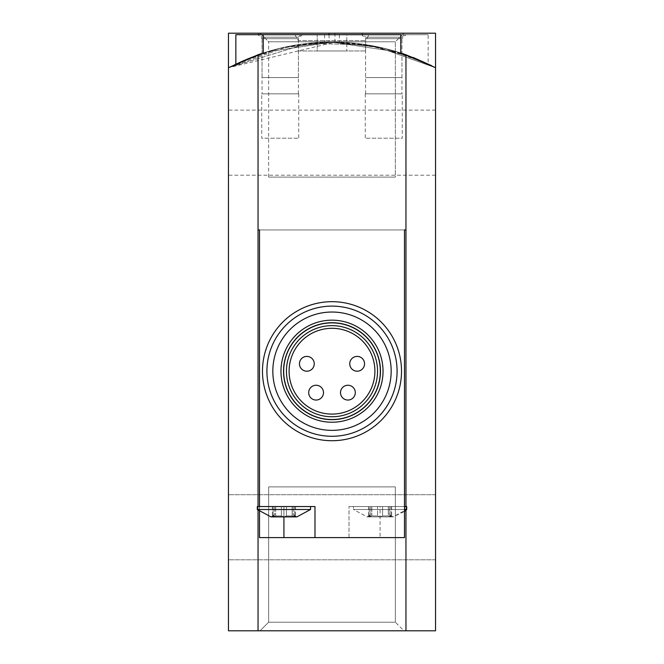 <?xml version="1.0" encoding="UTF-8"?>
<svg xmlns="http://www.w3.org/2000/svg" width="664" height="664" viewBox="0 0 664 664"><rect width="100%" height="100%" fill="white"/><g stroke="black" fill="none" stroke-linecap="round" stroke-linejoin="round"><path stroke-width="0.5" stroke-dasharray="3.32 2.49" d="M235.853 34.677L324.605 34.677L263.218 34.677L263.218 53.004L283.362 47.476L331.934 42.073L380.621 47.468L400.782 53.004L380.638 47.476L332.066 42.073L283.379 47.468L263.218 53.004A221.884 221.884 0 0 0 258.039 54.763L228.457 67.72A221.884 221.884 0 0 1 435.542 67.72A221.884 221.884 0 0 0 228.457 67.72A221.884 221.884 0 0 1 435.542 67.72A221.884 221.884 0 0 0 228.457 67.72L228.457 630.8L435.542 630.8L435.542 67.72L435.542 630.8L435.542 67.72L435.542 630.8L228.457 630.8L228.457 67.72A221.884 221.884 0 0 1 435.542 67.72L435.542 630.8L228.457 630.8L228.457 67.72L334.955 42.098L321.467 42.322L287.919 46.497L228.457 67.72L228.457 33.2L228.457 67.72A221.884 221.884 0 0 1 435.542 67.72L376.148 46.513L329.045 42.098L342.549 42.33L376.139 46.513L435.542 67.72L435.542 33.2L435.542 67.72L435.542 33.2L329.045 33.2L435.542 33.2L435.542 67.72L397.611 51.999L332.149 42.073L266.447 51.983L228.457 67.72L228.457 33.2L228.457 67.72L228.457 33.2L435.542 33.2L228.457 33.2L435.542 33.2L435.542 67.72L397.553 51.983L332.033 42.073L266.405 51.991L228.457 67.72L307.556 43.434L365.69 44.646L413.141 57.444M259.516 511.421L259.516 229.935L259.516 537.608L259.516 229.935L404.484 229.935L258.039 229.935L258.039 54.763L258.039 630.8L228.457 630.8L228.457 67.72L228.457 630.8L435.542 630.8L228.457 630.8L228.457 67.72L307.664 43.417L365.897 44.679L413.348 57.527M260.047 630.8L403.953 630.8L260.047 630.8L403.953 630.8L260.047 630.8L403.953 630.8L260.047 630.8L268.646 622.209L395.354 622.209L268.646 622.209L395.354 622.209L268.646 622.209L260.047 630.8L268.646 622.209L395.354 622.209L268.646 622.209L268.646 486.903L395.354 486.903L268.646 486.903L395.354 486.903L268.646 486.903L268.646 622.209L268.646 486.903L395.354 486.903L268.646 486.903M260.047 33.2L403.953 33.2L260.047 33.2L403.953 33.2L260.047 33.2L268.646 41.791L395.354 41.791L268.646 41.791L395.354 41.791L403.953 33.2L395.354 41.791L268.646 41.791L260.047 33.2M361.581 33.2L405.961 33.2L361.581 33.2L365.582 37.201L401.961 37.201L365.582 37.201L365.582 77.58L401.961 77.58L365.582 77.58M258.039 33.2L302.419 33.2L258.039 33.2L262.039 37.201L298.418 37.201L262.039 37.201L262.039 77.58L298.418 77.58L262.039 77.58M228.457 527.257L228.457 494.713L228.457 527.257M435.542 527.257L435.542 494.713L435.542 527.257M435.542 142.66L435.542 110.116L435.542 142.66M228.457 142.66L228.457 110.116L228.457 142.66M395.354 177.097L268.646 177.097L395.354 177.097L395.354 41.791L395.354 177.097L268.646 177.097L395.354 177.097M273.178 515.92L274.606 514.808L272.713 516.899L274.606 514.808L272.713 516.899L296.866 516.899L295.131 516.899L293.247 514.808L295.131 516.899L292.152 515.92L286.441 515.92L292.152 515.92L296.866 516.899L310.553 509.504L257.3 509.504L310.553 509.504L257.3 509.504L270.987 516.899L275.701 515.92L281.403 515.92L275.701 515.92L270.987 516.899L272.713 516.899L273.178 515.92L273.178 506.549L272.373 506.549L281.403 506.549L272.373 506.549L274.606 506.549L273.178 506.549L273.178 515.92M281.403 515.92L283.926 516.899L286.441 515.92L283.926 516.899L281.403 515.92L275.701 515.92L281.403 515.92L283.926 516.899L272.713 516.899L283.926 516.899L281.403 515.92L281.403 506.549L295.48 506.549L275.701 506.549L281.403 506.549L281.403 515.92M369.333 515.92L370.753 514.808L368.869 516.899L367.134 516.899L368.869 516.899L370.753 514.808L368.869 516.899L393.013 516.899L391.287 516.899L389.394 514.808L391.287 516.899L380.074 516.899L382.597 515.92L388.299 515.92L382.597 515.92L380.074 516.899L368.869 516.899L371.848 515.92L377.559 515.92L371.848 515.92L367.134 516.899L368.869 516.899L369.333 515.92L369.333 506.549L368.52 506.549L377.559 506.549L368.52 506.549L370.753 506.549L369.333 506.549L369.333 515.92M377.559 515.92L380.074 516.899L377.559 515.92L371.848 515.92L377.559 515.92L380.074 516.899L368.869 516.899L380.074 516.899L377.559 515.92L377.559 506.549L391.627 506.549L371.848 506.549L377.559 506.549L377.559 515.92M388.299 515.92L391.287 516.899L388.299 515.92L382.597 515.92L388.299 515.92L393.013 516.899L391.287 516.899L389.394 514.808L391.287 516.899L380.074 516.899L391.287 516.899L388.299 515.92L388.299 506.549L388.299 515.92M228.457 67.72L228.457 630.8L435.542 630.8L435.542 67.72L405.961 54.763L405.961 229.935L404.484 229.935L404.484 537.608L349.015 537.608L349.015 506.549L349.015 537.608L259.516 537.608L380.074 537.608L380.074 506.549L404.484 506.549L353.447 506.549L406.7 506.549L349.015 506.549L404.484 506.549L353.447 506.549L353.447 509.504L406.7 509.504L353.447 509.504L367.134 516.899L370.753 514.808L367.134 516.899L353.447 509.504L406.7 509.504L393.013 516.899L389.394 514.808L393.013 516.899L404.484 511.421M259.516 229.935L404.484 229.935L404.484 506.549L349.015 506.549L380.074 506.549L380.074 537.608L404.484 537.608L404.484 506.549L406.7 506.549L406.7 509.504M380.074 371.201A48.074 48.074 0 0 0 307.963 329.568A48.074 48.074 0 0 0 307.963 412.834A48.074 48.074 0 0 0 380.074 371.201A48.074 48.074 0 0 0 307.963 329.568A48.074 48.074 0 0 0 307.963 412.834A48.074 48.074 0 0 0 380.074 371.201A48.074 48.074 0 0 1 332 419.274A48.074 48.074 0 0 1 283.926 371.201A48.074 48.074 0 0 1 332 323.127A48.074 48.074 0 0 1 380.074 371.201A48.074 48.074 0 0 0 307.963 329.568A48.074 48.074 0 0 0 307.963 412.834A48.074 48.074 0 0 0 380.074 371.201A48.074 48.074 0 0 0 332 323.127A48.074 48.074 0 0 0 283.926 371.201A48.074 48.074 0 0 1 356.037 329.568A48.074 48.074 0 0 1 356.037 412.834A48.074 48.074 0 0 1 283.926 371.201A48.074 48.074 0 0 1 356.037 329.568A48.074 48.074 0 0 1 356.037 412.834A48.074 48.074 0 0 1 283.926 371.201A48.074 48.074 0 0 0 332 419.274A48.074 48.074 0 0 0 380.074 371.201M235.853 63.993L248.884 58.233L279.461 48.389L324.605 42.197L311.2 43.052L279.461 48.389L235.853 63.993M262.479 371.201A69.521 69.521 0 0 1 332 301.68A69.521 69.521 0 0 1 401.521 371.201A69.521 69.521 0 0 1 332 440.722A69.521 69.521 0 0 1 262.479 371.201A69.521 69.521 0 0 0 332 440.722A69.521 69.521 0 0 0 401.521 371.201A69.521 69.521 0 0 0 332 301.68A69.521 69.521 0 0 0 262.479 371.201A69.521 69.521 0 0 1 366.76 310.993A69.521 69.521 0 0 1 366.76 431.409A69.521 69.521 0 0 1 262.479 371.201A69.521 69.521 0 0 1 366.76 310.993A69.521 69.521 0 0 1 366.76 431.409A69.521 69.521 0 0 1 262.479 371.201M405.961 506.549L405.961 510.184M258.039 510.184L258.039 506.549M258.039 34.677L302.419 34.677L258.039 34.677L262.039 38.678L298.418 38.678L262.039 38.678L262.039 93.848L298.418 93.848L262.039 93.848M261.74 93.848L298.717 93.848L261.74 93.848L261.74 138.22L298.717 138.22L261.74 138.22M405.961 54.763L405.961 229.935L405.961 54.763A221.884 221.884 0 0 0 400.782 53.004L400.782 34.677L263.218 34.677L400.782 34.677L263.218 34.677L263.218 53.004L263.218 34.677M294.932 34.677L369.068 34.677L294.932 34.677L369.068 34.677L294.932 34.677L298.352 40.595L365.648 40.595L298.352 40.595L298.352 50.954L365.648 50.954L298.352 50.954L365.648 50.954L298.352 50.954L298.352 40.595L365.648 40.595L298.352 40.595L294.932 34.677M317.209 50.954L346.791 50.954L317.209 50.954L346.791 50.954L317.209 50.954L317.209 34.677L346.791 34.677L317.209 34.677L346.791 34.677L346.791 50.954L346.791 34.677L317.209 34.677L317.209 50.954M272.829 371.201A59.171 59.171 0 0 1 332 312.03A59.171 59.171 0 0 1 391.171 371.201A59.171 59.171 0 0 1 332 430.363A59.171 59.171 0 0 1 272.829 371.201A59.171 59.171 0 0 0 332 430.363A59.171 59.171 0 0 0 391.171 371.201A59.171 59.171 0 0 0 302.419 319.957A59.171 59.171 0 0 0 302.419 422.437A59.171 59.171 0 0 0 391.171 371.201A59.171 59.171 0 0 0 332 312.03A59.171 59.171 0 0 0 272.829 371.201M383.037 371.201A51.037 51.037 0 0 0 306.486 327.003A51.037 51.037 0 0 0 306.486 415.398A51.037 51.037 0 0 0 383.037 371.201M289.106 371.201A42.894 42.894 0 0 1 353.447 334.05A42.894 42.894 0 0 1 353.447 408.352A42.894 42.894 0 0 1 289.106 371.201M349.754 363.806A7.395 7.395 0 0 1 360.842 357.398A7.395 7.395 0 0 1 360.842 370.205A7.395 7.395 0 0 1 349.754 363.806M299.456 363.806A7.395 7.395 0 0 1 310.553 357.398A7.395 7.395 0 0 1 310.553 370.205A7.395 7.395 0 0 1 299.456 363.806M308.702 392.648A7.395 7.395 0 0 1 319.799 386.24A7.395 7.395 0 0 1 319.799 399.056A7.395 7.395 0 0 1 308.702 392.648M340.507 392.648A7.395 7.395 0 0 1 351.596 386.24A7.395 7.395 0 0 1 351.596 399.056A7.395 7.395 0 0 1 340.507 392.648M283.926 537.608L259.516 537.608L259.516 506.549L257.3 506.549L314.985 506.549L259.516 506.549L314.985 506.549L314.985 537.608L283.926 537.608L283.926 506.549L283.926 516.899L295.463 516.733L293.247 514.808L295.131 516.899L283.926 516.899L286.441 515.92L292.152 515.92L286.441 515.92L283.926 516.899M404.484 509.504L353.447 509.504L353.447 506.549L404.484 506.549L404.484 229.935M390.822 506.549L389.394 506.549L391.627 506.549L389.394 506.549L390.822 506.549L390.822 515.92L390.822 506.549M294.667 506.549L293.247 506.549L295.48 506.549L293.247 506.549L294.667 506.549L294.667 515.92L294.667 506.549M382.597 515.92L380.074 516.899L382.597 515.92L382.597 506.549L382.597 515.92M371.848 515.92L368.869 516.899L371.848 515.92L371.848 506.549L371.848 515.92M295.131 516.899L292.152 515.92L295.131 516.899M275.701 515.92L272.713 516.899L275.701 515.92L275.701 506.549L275.701 515.92M404.484 506.549L404.484 537.608L314.985 537.608L314.985 506.549L314.985 537.608M428.147 63.993L415.116 58.233L384.539 48.389L339.395 42.197L352.8 43.052L384.539 48.389L428.147 63.993L428.147 34.677L339.395 34.677L428.147 34.677M349.015 537.608L349.015 506.549L349.015 537.608M400.782 53.004L400.782 34.677L400.782 53.004M258.039 54.763L258.039 229.935L405.961 229.935L405.961 630.8L435.542 630.8L435.542 67.72M258.039 630.8L405.961 630.8M405.961 34.677L361.581 34.677L405.961 34.677L401.961 38.678L365.582 38.678L401.961 38.678L401.961 93.848L365.582 93.848L401.961 93.848M402.259 93.848L365.283 93.848L402.259 93.848L402.259 138.22L365.283 138.22L402.259 138.22M365.648 40.595L365.648 50.954L365.648 40.595L369.068 34.677L365.648 40.595M374.894 371.201A42.894 42.894 0 0 0 310.553 334.05A42.894 42.894 0 0 0 310.553 408.352A42.894 42.894 0 0 0 374.894 371.201A42.894 42.894 0 0 0 310.553 334.05A42.894 42.894 0 0 0 310.553 408.352A42.894 42.894 0 0 0 374.894 371.201M280.963 371.201A51.037 51.037 0 0 1 357.514 327.003A51.037 51.037 0 0 1 357.514 415.398A51.037 51.037 0 0 1 280.963 371.201A51.037 51.037 0 0 1 357.514 327.003A51.037 51.037 0 0 1 357.514 415.398A51.037 51.037 0 0 1 280.963 371.201M283.926 371.201A48.074 48.074 0 0 1 356.037 329.568A48.074 48.074 0 0 1 356.037 412.834A48.074 48.074 0 0 1 283.926 371.201M314.246 363.806A7.395 7.395 0 0 0 303.157 357.398A7.395 7.395 0 0 0 303.157 370.205A7.395 7.395 0 0 0 314.246 363.806A7.395 7.395 0 0 0 306.851 356.41A7.395 7.395 0 0 0 299.456 363.806A7.395 7.395 0 0 0 306.851 371.201A7.395 7.395 0 0 0 314.246 363.806M364.544 363.806A7.395 7.395 0 0 0 353.447 357.398A7.395 7.395 0 0 0 353.447 370.205A7.395 7.395 0 0 0 364.544 363.806A7.395 7.395 0 0 0 357.149 356.41A7.395 7.395 0 0 0 349.754 363.806A7.395 7.395 0 0 0 357.149 371.201A7.395 7.395 0 0 0 364.544 363.806M355.298 392.648A7.395 7.395 0 0 0 344.201 386.24A7.395 7.395 0 0 0 344.201 399.056A7.395 7.395 0 0 0 355.298 392.648A7.395 7.395 0 0 0 347.903 385.253A7.395 7.395 0 0 0 340.507 392.648A7.395 7.395 0 0 0 347.903 400.043A7.395 7.395 0 0 0 355.298 392.648M323.493 392.648A7.395 7.395 0 0 0 312.404 386.24A7.395 7.395 0 0 0 312.404 399.056A7.395 7.395 0 0 0 323.493 392.648A7.395 7.395 0 0 0 316.097 385.253A7.395 7.395 0 0 0 308.702 392.648A7.395 7.395 0 0 0 316.097 400.043A7.395 7.395 0 0 0 323.493 392.648M257.3 509.504L257.3 506.549L259.516 506.549M310.553 506.549L310.553 509.504M286.441 506.549L286.441 515.92L286.441 506.549M292.152 506.549L292.152 515.92L292.152 506.549M266.911 371.201A65.089 65.089 0 0 1 364.544 314.836A65.089 65.089 0 0 1 364.544 427.566A65.089 65.089 0 0 1 266.911 371.201M286.45 371.201A45.55 45.55 0 0 1 354.775 331.751A45.55 45.55 0 0 1 354.775 410.651A45.55 45.55 0 0 1 286.45 371.201M283.528 371.201A48.472 48.472 0 0 1 356.236 329.219A48.472 48.472 0 0 1 356.236 413.174A48.472 48.472 0 0 1 283.528 371.201M329.045 34.677L329.045 42.098M334.955 33.2L334.955 42.098M435.542 494.713L228.457 494.713L435.542 494.713M435.542 559.802L228.457 559.802L435.542 559.802M401.961 77.58L401.961 37.201L405.961 33.2M268.646 177.097L268.646 41.791L268.646 177.097M298.418 77.58L298.418 37.201L302.419 33.2M395.354 486.903L395.354 622.209L395.354 486.903L395.354 622.209L403.953 630.8M435.542 110.116L228.457 110.116M435.542 175.205L228.457 175.205M274.606 514.808L270.987 516.899L274.606 514.808L274.606 506.549L274.606 514.808M293.247 514.808L296.866 516.899L293.247 514.808L293.247 506.549L293.247 514.808M324.605 34.677L324.605 42.197M298.418 93.848L298.418 38.678L302.419 34.677M298.717 93.848L298.717 138.22M368.52 506.549L368.52 516.733L368.52 506.549M370.753 506.549L370.753 514.808L370.753 506.549M391.627 506.549L391.627 516.733L391.627 506.549M389.394 506.549L389.394 514.808L389.394 506.549M272.373 506.549L272.373 516.733L272.373 506.549M295.48 506.549L295.48 516.733L295.48 506.549M339.395 34.677L339.395 42.197M365.582 93.848L365.582 38.678L361.581 34.677M365.283 93.848L365.283 138.22"/><path stroke-width="1" d="M413.141 57.444L431.484 65.62M413.348 57.527L435.542 67.72L435.542 33.2L228.457 33.2L228.457 67.72L258.039 54.763A221.884 221.884 0 0 1 263.218 53.004L263.218 34.677L400.782 34.677L400.782 53.004A221.884 221.884 0 0 1 405.961 54.763L435.542 67.72L435.542 630.8L258.039 630.8L258.039 510.184M272.713 516.899L270.987 516.899L257.3 509.504L310.553 509.504L296.866 516.899L272.713 516.899M259.516 511.421L259.516 537.608L404.484 537.608L404.484 229.935L405.961 229.935L405.961 506.549M258.039 54.763L258.039 229.935L259.516 229.935L259.516 506.549L314.985 506.549L314.985 537.608M405.961 54.763L405.961 229.935L404.484 229.935M405.961 510.184L405.961 630.8M228.457 67.72L228.457 630.8L258.039 630.8M258.039 506.549L258.039 229.935L259.516 229.935M263.218 34.677L235.853 34.677L235.853 63.993M401.521 371.201A69.521 69.521 0 0 0 297.24 310.993A69.521 69.521 0 0 0 297.24 431.409A69.521 69.521 0 0 0 401.521 371.201A69.521 69.521 0 0 0 297.24 310.993A69.521 69.521 0 0 0 297.24 431.409A69.521 69.521 0 0 0 401.521 371.201M272.829 371.201A59.171 59.171 0 0 1 361.581 319.957A59.171 59.171 0 0 1 361.581 422.437A59.171 59.171 0 0 1 272.829 371.201M289.106 371.201A42.894 42.894 0 0 1 353.447 334.05A42.894 42.894 0 0 1 353.447 408.352A42.894 42.894 0 0 1 289.106 371.201M383.037 371.201A51.037 51.037 0 0 0 306.486 327.003A51.037 51.037 0 0 0 306.486 415.398A51.037 51.037 0 0 0 383.037 371.201M347.903 385.253A7.395 7.395 0 0 1 355.298 392.648A7.395 7.395 0 0 1 347.903 400.043A7.395 7.395 0 0 1 340.507 392.648A7.395 7.395 0 0 1 347.903 385.253M316.097 385.253A7.395 7.395 0 0 1 323.493 392.648A7.395 7.395 0 0 1 316.097 400.043A7.395 7.395 0 0 1 308.702 392.648A7.395 7.395 0 0 1 316.097 385.253M306.851 356.41A7.395 7.395 0 0 1 314.246 363.806A7.395 7.395 0 0 1 306.851 371.201A7.395 7.395 0 0 1 299.456 363.806A7.395 7.395 0 0 1 306.851 356.41M357.149 356.41A7.395 7.395 0 0 1 364.544 363.806A7.395 7.395 0 0 1 357.149 371.201A7.395 7.395 0 0 1 349.754 363.806A7.395 7.395 0 0 1 357.149 356.41M404.484 509.504L406.7 509.504L406.7 506.549L404.484 506.549M259.516 506.549L257.3 506.549L257.3 509.504M397.089 371.201A65.089 65.089 0 0 0 299.456 314.836A65.089 65.089 0 0 0 299.456 427.566A65.089 65.089 0 0 0 397.089 371.201M377.55 371.201A45.55 45.55 0 0 0 309.225 331.751A45.55 45.55 0 0 0 309.225 410.651A45.55 45.55 0 0 0 377.55 371.201M380.472 371.201A48.472 48.472 0 0 0 307.764 329.219A48.472 48.472 0 0 0 307.764 413.174A48.472 48.472 0 0 0 380.472 371.201M283.926 537.608L283.926 516.899M329.045 33.2L329.045 34.677M406.7 509.504L404.484 511.421M310.553 506.549L310.553 509.504"/></g></svg>
